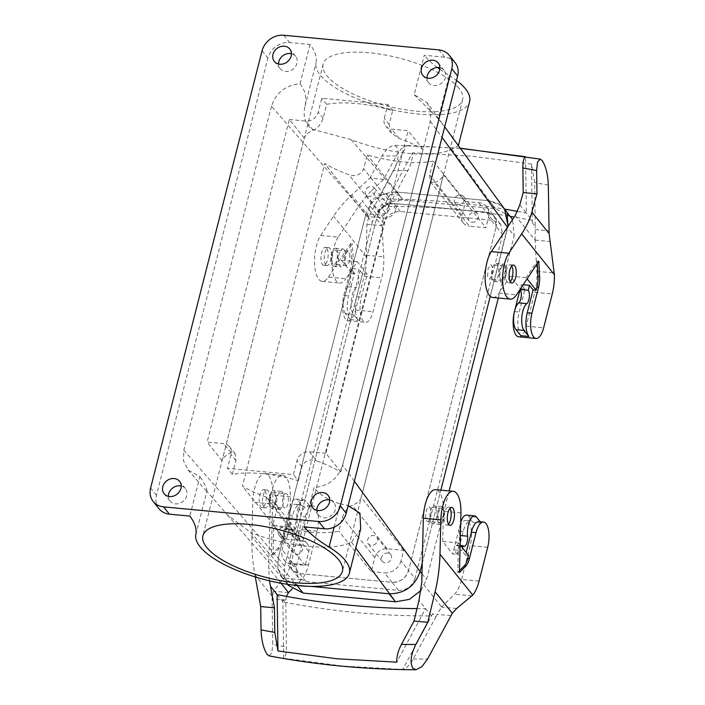 <?xml version="1.0" encoding="UTF-8"?>
<svg xmlns="http://www.w3.org/2000/svg" width="705" height="705" viewBox="0 0 705 705"><rect width="100%" height="100%" fill="white"/><g stroke="black" fill="none" stroke-linecap="round" stroke-linejoin="round"><path stroke-width="0.53" stroke-dasharray="3.52 2.64" d="M458.876 88.195A71.981 24.728 -165.7 0 0 384.04 54.778A71.981 24.728 -165.7 0 0 323.137 64.19A71.981 24.728 -165.7 0 0 326.882 75.735A71.981 24.728 -165.7 0 0 401.718 109.16A71.981 24.728 -165.7 0 0 462.63 99.74A71.981 24.728 -165.7 0 0 458.876 88.195M232.359 474.43L235.902 460.515L235.162 453.747L230.993 452.848A71.981 24.728 -165.7 0 0 222.075 460.744L304.304 138.145A71.981 24.728 -165.7 0 1 313.223 130.249C317.188 128.821 320.493 124.829 323.146 118.264L326.688 104.34A71.981 24.728 -165.7 0 1 392.685 110.579L389.142 124.494L391.345 133.095L399.012 138.347A71.981 24.728 -165.7 0 1 423.088 149.363L340.859 471.962A71.981 24.728 -165.7 0 0 316.783 460.947L309.416 451.755A10.795 9.227 -38.7 0 0 297.017 460.647L293.465 474.571L227.468 468.332L232.359 474.43A71.981 24.728 -165.7 0 1 298.356 480.669L293.465 474.571M298.356 480.669L301.899 466.745C304.851 460.559 309.812 458.629 316.783 460.947M434.553 182.701A71.981 24.728 -165.7 0 0 443.48 174.805L361.251 497.404A71.981 24.728 -165.7 0 1 352.324 505.3C348.358 506.728 345.053 510.72 342.401 517.285L338.858 531.209A71.981 24.728 -165.7 0 1 272.861 524.969L276.413 511.054L274.201 502.453L266.534 497.201A71.981 24.728 -165.7 0 1 242.458 486.186L324.688 163.586A71.981 24.728 -165.7 0 0 348.763 174.602C355.734 176.929 360.696 174.99 363.648 168.803L367.199 154.888A71.981 24.728 -165.7 0 0 433.187 161.119L429.645 175.034L430.385 181.811L434.553 182.701L469.398 226.182L485.904 227.741L443.48 174.805M340.859 471.962L325.913 453.315L408.142 130.716L391.645 129.156A10.795 9.227 141.3 0 1 385.723 126.08A10.795 9.227 141.3 0 1 384.251 118.396L387.803 104.481L392.685 110.579M423.088 149.363L408.142 130.716M304.304 138.145L289.358 119.497L207.129 442.097L223.626 443.656A10.795 9.227 141.3 0 1 229.548 446.732A10.795 9.227 141.3 0 1 231.02 454.417L227.468 468.332M222.075 460.744L207.129 442.097M289.358 119.497L305.855 121.057A10.795 9.227 -38.7 0 0 318.255 112.165L321.806 98.242L387.803 104.481M326.688 104.34L321.806 98.242M433.187 161.119L465.556 201.498L462.004 215.422A10.795 9.227 -38.7 0 0 463.485 223.106A10.795 9.227 -38.7 0 0 469.398 226.182M367.111 216.523L369.825 205.878A14.4 12.302 141.3 0 1 386.358 194.025L399.559 195.267L396.016 209.191A10.795 9.227 141.3 0 1 383.608 218.074L367.111 216.523L324.688 163.586M301.379 540.682L284.882 539.122L282.167 549.768A14.4 12.302 141.3 0 0 284.133 560.017A14.4 12.302 141.3 0 0 292.029 564.115L305.23 565.357L308.772 551.442A10.795 9.227 -38.7 0 0 307.301 543.749A10.795 9.227 -38.7 0 0 301.379 540.682L266.534 497.201M414.989 578.488C412.178 586.375 406.662 590.323 398.448 590.341L306.058 581.616L298.162 577.518L296.197 567.269L383.855 223.388C386.666 215.501 392.174 211.553 400.396 211.526L492.786 220.251L500.673 224.349L502.647 234.598L414.989 578.488L408.556 570.468C405.745 578.347 400.237 582.304 392.015 582.321A14.4 12.302 141.3 0 0 408.556 570.468L496.214 226.578L408.556 570.468L400.96 560.986L403.674 550.341L387.168 548.781A10.795 9.227 141.3 0 0 374.769 557.673L371.218 571.588L338.858 531.209M159.039 508.781A18.894 16.145 141.3 0 1 156.457 495.333L267.909 58.101A18.894 16.145 141.3 0 1 289.614 42.547L310.05 44.477A125.966 43.278 14.3 0 1 316.043 62.912A79.18 27.204 14.3 0 0 386.886 108.508A79.18 27.204 14.3 0 0 469.601 101.52M510.508 216.479L495.703 208.795L403.313 200.07C387.909 200.114 377.572 207.517 372.302 222.295L365.877 214.267L278.219 558.157L365.877 214.267C371.147 199.489 381.484 192.086 396.88 192.042C381.476 192.086 371.138 199.497 365.877 214.267L271.469 106.235C276.131 92.54 285.64 85.102 300.004 83.895L310.05 44.477M271.469 106.235L183.811 450.125L183.512 460.858L188.032 469.979L199.885 476.668L189.839 516.095M181.22 486.018A9.896 8.46 141.3 0 1 185.433 488.635A9.896 8.46 141.3 0 1 180.048 503.141A9.896 8.46 141.3 0 1 169.984 501.017A9.896 8.46 141.3 0 1 168.345 496.338M291.421 53.703A9.896 8.46 141.3 0 1 295.624 56.321A9.896 8.46 141.3 0 1 290.24 70.826A9.896 8.46 141.3 0 1 280.185 68.693A9.896 8.46 141.3 0 1 278.546 64.014M455.06 62.569A18.894 16.145 141.3 0 0 444.696 57.193L424.26 55.263L414.214 94.681L427.16 102.745L444.688 126.838M304.049 526.882L314.095 487.455C328.459 486.256 337.968 478.81 342.639 465.124L430.288 121.234L430.755 111.381L427.16 102.745M329.711 500.039A9.896 8.46 141.3 0 1 333.914 502.656A9.896 8.46 141.3 0 1 328.53 517.162A9.896 8.46 141.3 0 1 318.475 515.038A9.896 8.46 141.3 0 1 316.836 510.358M439.902 67.724A9.896 8.46 141.3 0 1 444.115 70.341A9.896 8.46 141.3 0 1 438.73 84.847A9.896 8.46 141.3 0 1 428.666 82.723A9.896 8.46 141.3 0 1 427.036 78.043M465.556 201.498L478.757 202.749A14.4 12.302 141.3 0 1 486.644 206.847A14.4 12.302 141.3 0 1 488.609 217.096L485.904 227.741M474.624 221.863A5.402 4.609 141.3 0 1 469.133 220.709A5.402 4.609 141.3 0 1 472.077 212.795A5.402 4.609 141.3 0 1 477.558 213.95A5.402 4.609 141.3 0 1 474.624 221.863M385.529 213.448A5.402 4.609 141.3 0 1 380.039 212.293A5.402 4.609 141.3 0 1 382.982 204.379A5.402 4.609 141.3 0 1 388.464 205.543A5.402 4.609 141.3 0 1 385.529 213.448M298.708 554.068A5.402 4.609 141.3 0 1 293.218 552.905A5.402 4.609 141.3 0 1 296.162 544.991A5.402 4.609 141.3 0 1 301.643 546.155A5.402 4.609 141.3 0 1 298.708 554.068M400.96 560.986A14.4 12.302 141.3 0 1 384.419 572.839L392.015 582.321L299.625 573.597A14.4 12.302 141.3 0 1 291.729 569.499A14.4 12.302 141.3 0 1 289.764 559.25L377.422 215.36L289.764 559.25L282.167 549.768M371.218 571.588L384.419 572.839M385.247 553.407A5.402 4.609 141.3 0 1 390.737 554.571A5.402 4.609 141.3 0 1 387.803 562.475A5.402 4.609 141.3 0 1 382.313 561.321A5.402 4.609 141.3 0 1 385.247 553.407M183.811 450.125L278.219 558.157L277.92 568.891L282.441 578.012L296.717 585.062L310.782 586.384L296.717 585.062L297.122 585.555L281.903 577.369L277.832 568.468L278.219 558.157L284.653 566.186L284.265 576.496L288.336 585.397M195.831 534.531L206.856 491.27L227.336 514.95L250.954 532.68L296.717 585.062M206.856 491.27C207.164 488.829 204.838 483.965 199.885 476.668M349.847 254.082L349.618 261.74L346.56 265.591L344.454 262.754L344.692 255.095L347.741 251.244L349.847 254.082M285.613 493.623C281.683 493.905 281.189 509.098 285.146 507.935C289.068 507.653 289.57 492.451 285.613 493.623L273.373 492.416A7.2 2.802 95.4 0 0 273.038 492.434A7.2 2.802 95.4 0 0 269.874 499.739A7.2 2.802 95.4 0 0 272.024 506.745A7.2 2.802 95.4 0 0 272.35 506.728A7.2 2.802 95.4 0 0 275.523 499.422A7.2 2.802 95.4 0 0 273.373 492.416M272.024 506.745L285.146 507.935M414.214 94.681L438.237 118.757L449.261 75.497A125.966 43.278 14.3 0 1 439.797 69.213M437.479 67.486A125.966 43.278 14.3 0 1 424.26 55.263M507.45 227.239L490.266 296.312L508.067 226.305L507.759 227.671L514.192 235.69L512.535 219.563M504.63 209.182L498.03 203.401L489.279 200.766L396.897 192.042L489.261 200.766L495.694 208.795L489.279 200.766L501.528 205.816L504.075 208.451L507.027 213.536M438.237 118.757L444.097 126.01M458.144 145.318L458.312 145.829L451.702 149.169A79.18 27.204 14.3 0 1 351.125 139.669L403.33 200.07M422.233 563.198L440.854 490.16L422.233 563.198M487.604 276.272L488.072 268.64L490.839 264.763L492.557 267.556L492.081 275.197L489.314 279.074L487.604 276.272M427.847 521.409C431.24 521.083 432.2 505.926 428.755 507.142C425.362 507.477 424.401 522.625 427.847 521.409L440.308 522.634A7.2 2.802 -84.6 0 1 438.157 515.628A7.2 2.802 -84.6 0 1 441.33 508.323A7.2 2.802 -84.6 0 1 441.656 508.305A7.2 2.802 -84.6 0 1 443.806 515.311A7.2 2.802 -84.6 0 1 440.643 522.616A7.2 2.802 -84.6 0 1 440.308 522.634M441.656 508.305L428.755 507.142M458.038 195.285A5.402 4.609 -38.7 0 0 455.104 203.199A5.402 4.609 -38.7 0 0 460.594 204.353A5.402 4.609 -38.7 0 0 463.529 196.448A5.402 4.609 -38.7 0 0 458.038 195.285M368.953 186.869A5.402 4.609 -38.7 0 0 366.01 194.783A5.402 4.609 -38.7 0 0 371.5 195.946A5.402 4.609 -38.7 0 0 374.434 188.032A5.402 4.609 -38.7 0 0 368.953 186.869M282.132 527.49A5.402 4.609 -38.7 0 0 279.189 535.395A5.402 4.609 -38.7 0 0 284.679 536.558A5.402 4.609 -38.7 0 0 287.614 528.644A5.402 4.609 -38.7 0 0 282.132 527.49M373.765 544.974A5.402 4.609 -38.7 0 0 376.708 537.06A5.402 4.609 -38.7 0 0 371.218 535.897A5.402 4.609 -38.7 0 0 368.283 543.811A5.402 4.609 -38.7 0 0 373.765 544.974M449.261 75.497A79.18 27.204 14.3 0 1 456.523 80.414M300.004 83.895C305.23 90.134 306.895 97.563 305.018 106.173C302.789 115.884 304.974 123.49 311.584 128.98L351.125 139.669M505.344 268.764A7.2 2.802 -84.6 0 1 504.991 276.413A7.2 2.802 -84.6 0 1 502.083 280.282A7.2 2.802 -84.6 0 1 500.171 277.462A7.2 2.802 -84.6 0 1 500.524 269.812A7.2 2.802 -84.6 0 1 503.44 265.944A7.2 2.802 -84.6 0 1 505.344 268.764M270.605 507.759A8.998 3.507 -84.6 0 1 269.433 497.545A8.998 3.507 -84.6 0 1 273.54 490.627A8.998 3.507 -84.6 0 1 274.791 491.403A8.998 3.507 -84.6 0 1 275.963 501.616A8.998 3.507 -84.6 0 1 271.848 508.534A8.998 3.507 -84.6 0 1 270.605 507.759M504.842 264.921A8.998 3.507 -84.6 0 1 506.031 275.126A8.998 3.507 -84.6 0 1 501.916 282.07A8.998 3.507 -84.6 0 1 500.682 281.313A8.998 3.507 -84.6 0 1 499.492 271.099A8.998 3.507 -84.6 0 1 503.608 264.155A8.998 3.507 -84.6 0 1 504.842 264.921M493.086 280.59A8.998 3.507 95.4 0 0 494.328 281.357A8.998 3.507 95.4 0 0 498.435 274.412A8.998 3.507 95.4 0 0 497.254 264.199A8.998 3.507 95.4 0 0 496.02 263.441A8.998 3.507 95.4 0 0 491.905 270.376A8.998 3.507 95.4 0 0 493.086 280.59M492.804 297.475A25.195 9.817 -84.6 0 0 499.017 293.209L510.297 276.166L520.308 288.653L520.114 289.402M518.616 336.787A17.995 7.015 -84.6 0 0 526.159 326.168L534.787 292.319A28.79 11.218 -84.6 0 0 536.831 271.319L535.113 240.22L515.258 215.448M514.87 309.971L514.483 311.513M510.297 276.166L526.141 277.664L527.102 278.863M538.779 261.229L537.131 261.07L526.141 277.664M520.308 288.653L525.014 289.103L519.162 312.024A17.995 7.015 95.4 0 0 520.836 335.695M519.805 204.873L526.397 213.104L525.569 156.739M511.751 265.996A8.998 3.507 95.4 0 0 511.442 265.538A8.998 3.507 95.4 0 0 510.209 264.78A8.998 3.507 95.4 0 0 506.093 271.716A8.998 3.507 95.4 0 0 507.274 281.93A8.998 3.507 95.4 0 0 508.516 282.696A8.998 3.507 95.4 0 0 510.261 281.788M523.198 284.75L521.383 284.573L520.175 289.306M269.469 580.814L268.658 567.807L270.253 503.784A25.195 9.817 95.4 0 1 282.652 475.214A25.195 9.817 95.4 0 1 290.328 496.813L289.57 526.996L299.581 539.484L305.424 516.553L300.727 516.113A17.995 7.015 -84.6 0 1 308.261 505.494A17.995 7.015 -84.6 0 1 310.746 507.027L305.908 500.999A14.4 5.614 95.4 0 0 303.925 499.774A14.4 5.614 95.4 0 0 296.972 520.07A7.2 2.802 -84.6 0 1 293.5 530.213A7.2 2.802 -84.6 0 1 292.505 529.605L284.423 528.838L283.172 533.747L291.253 534.513L292.505 529.605M305.424 516.553A17.995 7.015 95.4 0 1 312.958 505.934A17.995 7.015 95.4 0 1 317.118 531.147L308.49 564.996A28.79 11.218 95.4 0 1 301.423 579.73L292.099 589.001M278.193 508.481A8.998 3.507 95.4 0 0 279.444 509.257A8.998 3.507 95.4 0 0 283.551 502.33A8.998 3.507 95.4 0 0 282.379 492.116A8.998 3.507 95.4 0 0 281.136 491.341A8.998 3.507 95.4 0 0 277.021 498.259A8.998 3.507 95.4 0 0 278.193 508.481M289.57 526.996L273.734 525.498L283.745 537.986L282.934 541.167A14.4 5.614 -84.6 0 1 279.4 548.534L277.744 548.384A14.4 5.614 95.4 0 0 281.277 541.017L287.94 514.906A17.995 7.015 -84.6 0 1 295.474 504.286A17.995 7.015 -84.6 0 1 299.625 529.49L290.998 563.348A28.79 11.218 -84.6 0 1 284.644 577.316L251.905 536.47L252.76 502.136A25.195 9.817 -84.6 0 1 265.168 473.566A25.195 9.817 -84.6 0 1 272.835 495.157L271.355 554.738L273.002 554.897L273.734 525.498M255.298 576.954L254.902 574.769C252.584 562.035 251.588 549.265 251.905 536.47M288.46 592.614L273.381 591.187L284.644 577.316M283.172 533.747L286.794 538.276L292.637 515.346A17.995 7.015 -84.6 0 1 300.18 504.727A17.995 7.015 -84.6 0 1 302.656 506.269L297.827 500.242L305.908 500.999M271.355 554.738L277.744 548.384M264.895 490.468A8.998 3.507 95.4 0 0 263.644 489.684A8.998 3.507 95.4 0 0 259.537 496.611A8.998 3.507 95.4 0 0 260.709 506.825A8.998 3.507 95.4 0 0 261.952 507.6A8.998 3.507 95.4 0 0 266.067 500.682A8.998 3.507 95.4 0 0 264.895 490.468M296.972 520.07L288.891 519.303A7.2 2.802 -84.6 0 1 285.41 529.455A7.2 2.802 -84.6 0 1 284.423 528.838M288.891 519.303A14.4 5.614 -84.6 0 1 295.844 499.008A14.4 5.614 -84.6 0 1 297.827 500.242M264.005 507.142A8.998 3.507 -84.6 0 1 262.833 496.919A8.998 3.507 -84.6 0 1 266.948 490.001A8.998 3.507 -84.6 0 1 268.191 490.777A8.998 3.507 -84.6 0 1 269.363 500.991A8.998 3.507 -84.6 0 1 265.256 507.917A8.998 3.507 -84.6 0 1 264.005 507.142M532.363 222.956L531.491 164.053L534.637 182.595L535.28 226.605L532.363 222.956A50.381 43.049 141.3 0 0 532.249 220.401A817.43 698.461 141.3 0 0 514.192 217.061M382.401 208.795L412.548 152.818C412.637 158.563 411.068 164.503 407.851 170.619L385.327 212.443L382.401 208.795A50.381 43.049 141.3 0 1 383.784 206.38A817.43 698.461 141.3 0 1 458.946 209.729A817.43 698.461 141.3 0 1 510.464 216.426M531.491 164.053L472.579 156.246L412.548 152.818M385.327 212.443A50.381 43.049 -38.7 0 0 385.282 212.513A50.381 43.049 -38.7 0 0 383.925 215.237L382.004 225.759L362.158 200.987L371.341 190.852L377.942 199.083L406.785 145.521C403.066 146.525 399.55 150.033 396.236 156.034L383.661 179.378L371.341 190.852M383.784 206.38L377.942 199.083A817.43 698.461 141.3 0 1 453.103 202.432A817.43 698.461 141.3 0 1 504.621 209.129M383.661 179.378L369.922 178.083L351.68 195.056C344.392 201.859 338.356 208.865 333.571 216.091L320.731 235.479A25.195 9.817 95.4 0 0 314.545 263.176A25.195 9.817 95.4 0 0 322.203 281.365A25.195 9.817 95.4 0 0 328.415 277.1L345.908 278.748L357.197 261.705L367.199 274.192L361.357 297.122A17.995 7.015 95.4 0 0 365.516 322.335A17.995 7.015 95.4 0 0 373.051 311.716L381.678 277.858A28.79 11.218 95.4 0 0 383.723 256.858L382.004 225.759M320.731 235.479L338.215 237.127L362.158 200.987M357.197 261.705L341.352 260.215L352.35 243.622L350.693 243.463L351.548 258.858A14.4 5.614 95.4 0 1 350.526 269.363L343.873 295.474A17.995 7.015 95.4 0 0 348.023 320.678A17.995 7.015 95.4 0 0 355.558 310.059L364.185 276.21A28.79 11.218 95.4 0 0 366.3 256.937L366.917 224.234L368.909 216.541L393.531 170.54C398.528 160.458 399.532 152.544 396.545 146.799L393.425 145.256L387.53 148.244L381.837 155.955L369.922 178.083M367.199 274.192L362.502 273.751L356.66 296.682A17.995 7.015 95.4 0 0 358.325 320.352L353.496 314.324A14.4 5.614 95.4 0 1 351.284 300.392A14.4 5.614 95.4 0 1 356.245 287.534A7.2 2.802 95.4 0 0 358.73 281.11A7.2 2.802 95.4 0 0 357.62 274.139L358.871 269.231L350.79 268.464L349.539 273.381L357.62 274.139M350.526 269.363L352.174 269.513L351.363 272.703L354.412 272.985L348.57 295.915A17.995 7.015 95.4 0 0 350.244 319.585L345.415 313.558L353.496 314.324M362.502 273.751L358.871 269.231M354.412 272.985L350.79 268.464M341.352 260.215L351.363 272.703M352.174 269.513A14.4 5.614 95.4 0 0 353.196 259.017L352.35 243.622M345.415 313.558A14.4 5.614 95.4 0 1 343.194 299.634A14.4 5.614 95.4 0 1 348.164 286.768A7.2 2.802 95.4 0 0 350.649 280.343A7.2 2.802 95.4 0 0 349.539 273.381M350.693 243.463L328.415 277.1M431.301 522.934A8.998 3.507 -84.6 0 1 430.129 512.72A8.998 3.507 -84.6 0 1 434.236 505.802A8.998 3.507 -84.6 0 1 435.487 506.578A8.998 3.507 -84.6 0 1 436.659 516.791A8.998 3.507 -84.6 0 1 432.544 523.709A8.998 3.507 -84.6 0 1 431.301 522.934M438.889 523.656A8.998 3.507 -84.6 0 1 437.717 513.443A8.998 3.507 -84.6 0 1 441.832 506.516A8.998 3.507 -84.6 0 1 443.075 507.292A8.998 3.507 -84.6 0 1 444.247 517.505A8.998 3.507 -84.6 0 1 440.14 524.432A8.998 3.507 -84.6 0 1 438.889 523.656M282.855 599.347L283.718 658.25C285.569 657.069 286.468 653.323 286.424 647.005L285.772 602.995L282.855 599.347A50.381 43.049 141.3 0 0 282.969 601.903A817.43 698.461 141.3 0 0 356.263 612.566A817.43 698.461 141.3 0 0 431.425 615.923L418.981 600.396M432.808 613.509L402.661 669.486C406.38 668.481 409.896 664.974 413.209 658.972L435.734 617.148L432.808 613.509A50.381 43.049 141.3 0 1 431.425 615.923M283.718 658.25L342.63 666.058L402.661 669.486M435.734 617.148A50.381 43.049 -38.7 0 0 435.769 617.078A50.381 43.049 -38.7 0 0 437.135 614.355L441.612 607.031L421.766 582.26M416.999 608.618A817.43 698.461 141.3 0 0 425.582 608.626L396.739 662.189M479.083 581.105L461.599 579.457A28.79 11.218 -84.6 0 1 454.531 594.192L441.612 607.031M461.599 579.457L470.226 545.6A17.995 7.015 -84.6 0 0 466.067 520.396A17.995 7.015 -84.6 0 0 458.532 531.015L452.689 553.936L457.386 554.386L463.229 531.455A17.995 7.015 -84.6 0 1 470.773 520.836A17.995 7.015 -84.6 0 1 473.258 522.379L468.42 516.351A14.4 5.614 -84.6 0 0 466.437 515.117M478.854 521.603A17.995 7.015 -84.6 0 1 481.339 523.136L480.211 521.726M468.525 555.434L465.476 555.143L466.155 552.473M457.386 554.386L453.764 549.865L455.016 544.947A7.2 2.802 -84.6 0 0 456.012 545.564A7.2 2.802 -84.6 0 0 459.484 535.412A14.4 5.614 -84.6 0 1 460.682 522.616M465.476 555.143L461.846 550.623L462.533 547.952M453.764 549.865L461.846 550.623M459.44 572.504L457.783 572.345L458.523 542.947L442.678 541.449L452.689 553.936M458.523 542.947L460.127 544.947M460.541 545.467L455.016 544.947M442.678 541.449L443.427 511.266A25.195 9.817 -84.6 0 0 435.76 489.675M457.783 572.345L459.484 570.653M448.486 524.141A8.998 3.507 -84.6 0 1 446.741 525.058A8.998 3.507 -84.6 0 1 445.489 524.273A8.998 3.507 -84.6 0 1 444.317 514.06A8.998 3.507 -84.6 0 1 448.424 507.142A8.998 3.507 -84.6 0 1 449.675 507.917A8.998 3.507 -84.6 0 1 449.975 508.358M325.789 264.789A8.998 3.507 -84.6 0 1 324.608 254.584A8.998 3.507 -84.6 0 1 328.724 247.64A8.998 3.507 -84.6 0 1 329.958 248.407A8.998 3.507 -84.6 0 1 331.138 258.612A8.998 3.507 -84.6 0 1 327.032 265.556A8.998 3.507 -84.6 0 1 325.789 264.789M326.653 248.089A8.998 3.507 95.4 0 0 325.419 247.332A8.998 3.507 95.4 0 0 321.304 254.267A8.998 3.507 95.4 0 0 322.493 264.481A8.998 3.507 95.4 0 0 323.727 265.247A8.998 3.507 95.4 0 0 327.843 258.303A8.998 3.507 95.4 0 0 326.653 248.089M277.118 594.606L282.969 601.903M286.424 596.386L285.833 600.07A50.381 43.049 -38.7 0 0 285.772 602.916A50.381 43.049 -38.7 0 0 285.772 602.995M273.381 591.187L272.068 598.765L272.738 644.432A860.62 735.359 -38.7 0 0 286.424 647.005M344.146 249.746A8.998 3.507 95.4 0 0 342.912 248.98A8.998 3.507 95.4 0 0 338.797 255.924A8.998 3.507 95.4 0 0 339.986 266.137A8.998 3.507 95.4 0 0 341.22 266.895A8.998 3.507 95.4 0 0 345.335 259.951A8.998 3.507 95.4 0 0 344.146 249.746M336.558 249.024A8.998 3.507 95.4 0 0 335.316 248.266A8.998 3.507 95.4 0 0 331.209 255.201A8.998 3.507 95.4 0 0 332.39 265.415A8.998 3.507 95.4 0 0 333.632 266.182A8.998 3.507 95.4 0 0 337.739 259.237A8.998 3.507 95.4 0 0 336.558 249.024M338.215 237.127A25.195 9.817 95.4 0 0 332.037 264.833A25.195 9.817 95.4 0 0 339.695 283.022A25.195 9.817 95.4 0 0 345.908 278.748M517.576 211.412A817.43 698.461 141.3 0 1 526.397 213.104L532.249 220.401M535.113 240.22L535.227 229.53A50.381 43.049 -38.7 0 0 535.28 226.675A50.381 43.049 -38.7 0 0 535.28 226.605M269.107 655.897L271.848 652.971L272.738 644.432M299.581 539.484L294.875 539.034L291.253 534.513M294.875 539.034L300.727 516.113M286.794 538.276L283.745 537.986M273.002 554.897L279.4 548.534M331.888 261.573A7.2 2.802 -84.6 0 1 332.24 253.923A7.2 2.802 -84.6 0 1 335.148 250.055A7.2 2.802 -84.6 0 1 337.06 252.875A7.2 2.802 -84.6 0 1 336.708 260.524A7.2 2.802 -84.6 0 1 333.8 264.384A7.2 2.802 -84.6 0 1 331.888 261.573M460.374 148.376L406.785 145.521M525.014 289.103L521.383 284.573M537.131 261.07L537.263 263.511M334.135 527.155L340.074 503.846C328.433 500.286 319.779 494.822 314.095 487.455M340.074 503.846L348.138 505.608M360.687 528.829L351.522 542.18A79.18 27.204 14.3 0 1 250.954 532.68M325.913 453.315L309.416 451.755M403.674 550.341L361.251 497.404M305.23 565.357L272.861 524.969M284.882 539.122L242.458 486.186M399.559 195.267L367.199 154.888M386.358 194.025L393.963 203.507C385.75 203.525 380.233 207.473 377.422 215.36A14.4 12.302 141.3 0 1 393.963 203.507L486.353 212.231A14.4 12.302 141.3 0 1 494.249 216.329A14.4 12.302 141.3 0 1 496.214 226.578L488.609 217.096M421.114 590.323L426.534 579.58L449.129 490.936M372.302 222.295L284.653 566.186M498.312 297.995L514.192 235.69M400.396 211.526L393.963 203.507L486.353 212.231L494.249 216.329L496.214 226.578L502.647 234.598M398.448 590.341L392.015 582.321L299.625 573.597L291.738 569.499L289.764 559.25L296.197 567.269M301.899 466.745L297.017 460.647M235.902 460.515L231.02 454.417M313.223 130.249L305.855 121.057M323.146 118.264L318.255 112.165M399.012 138.347L391.645 129.156M462.004 215.422L429.645 175.034M383.608 218.074L348.763 174.602M308.772 551.442L276.413 511.054M374.769 557.673L342.401 517.285M262.057 50.813L267.909 58.101M283.771 35.25L289.614 42.547M156.457 495.333L150.614 488.036M430.288 121.234L442.009 137.334M451.702 149.169L489.261 200.766M354.359 481.224L342.639 465.124M305.018 106.173L316.043 62.912M499.017 293.209L516.501 294.857M536.831 271.319L554.306 272.967M534.787 292.319L552.271 293.967M526.159 326.168L543.643 327.825M514.465 311.584L519.162 312.024M281.031 583.246L268.658 567.807M290.328 496.813L272.835 495.157M270.253 503.784L252.76 502.136M301.423 579.73L283.939 578.082M308.49 564.996L290.998 563.348M317.118 531.147L299.625 529.49M292.637 515.346L287.94 514.906M310.746 507.027L302.656 506.269M282.934 541.167L281.277 541.017M370.16 213.941L383.925 215.237M366.917 224.234L382.004 225.653M407.851 170.619A860.62 735.359 -38.7 0 0 393.531 170.54M396.236 156.034A860.62 735.359 -38.7 0 0 381.837 155.955M368.909 216.541L351.68 195.056M366.3 256.937L333.571 216.091M364.185 276.21L381.678 277.858M366.239 255.21L383.723 256.858M355.558 310.059L373.051 311.716M343.873 295.474L348.57 295.915M356.66 296.682L361.357 297.122M350.244 319.585L358.325 320.352M351.548 258.858L353.196 259.017M348.164 286.768L356.245 287.534M450.9 615.659L437.135 614.355M456.646 608.494L441.568 607.076M413.209 658.972A860.62 735.359 -38.7 0 0 427.53 659.052M472.006 595.84L454.531 594.192M487.71 547.256L470.226 545.6M463.229 531.455L458.532 531.015M481.339 523.136L473.258 522.379M476.51 517.109L468.42 516.351M460.356 535.5L459.484 535.412M460.92 512.923L443.427 511.266M285.833 600.07L272.068 598.765M535.104 240.114L550.182 241.542M535.227 229.53L548.992 230.826M548.323 185.159A860.62 735.359 -38.7 0 0 534.637 182.595M272.121 596.254L254.902 574.769M444.696 57.193L438.854 49.896M351.522 542.18L355.787 548.041M387.168 548.781L352.324 505.3M396.016 209.191L363.648 168.803M389.142 124.494L384.251 118.396M230.993 452.848L223.626 443.656M383.855 223.388L369.825 205.878M292.029 564.115L306.058 581.616M478.757 202.749L492.786 220.251M421.969 573.888L426.534 579.58M396.88 192.042L403.313 200.07M323.137 64.19L202.917 535.809M462.63 99.74L342.418 571.358M463.485 223.106L430.385 181.811M307.301 543.749L274.201 502.453M188.032 469.979L207.085 491.782M227.336 514.95L282.441 578.012M469.133 220.709L455.104 203.199M477.558 213.95L463.529 196.448M380.039 212.293L366.01 194.783M388.464 205.543L374.434 188.032M293.218 552.905L279.189 535.395M301.643 546.155L287.614 528.644M390.737 554.571L376.708 537.06M382.313 561.321L368.283 543.811M502.083 280.282L489.314 279.074M503.44 265.944L490.839 264.754M494.328 281.357L501.916 282.07M496.02 263.441L503.608 264.155M510.209 264.78L513.504 265.089M508.516 282.696L511.812 283.005M282.652 475.214L265.168 473.566M312.958 505.934L308.261 505.494M300.18 504.727L295.474 504.286M266.948 490.001L263.644 489.684M265.256 507.917L261.952 507.6M293.5 530.213L285.41 529.455M348.023 320.678L365.516 322.335M441.832 506.516L434.236 505.802M440.14 524.432L432.544 523.709M470.773 520.836L466.067 520.396M464.093 546.331L456.012 545.564M451.729 507.45L448.424 507.142M450.037 525.366L446.741 525.058M325.419 247.332L328.724 247.64M323.727 265.247L327.032 265.556M335.316 248.266L342.912 248.98M333.632 266.182L341.22 266.895M322.203 281.365L339.695 283.022M295.844 499.008L303.925 499.774M460.242 148.191L393.425 145.256M279.444 509.257L271.848 508.534M281.136 491.341L273.54 490.627M346.56 265.591L333.8 264.384M347.741 251.244L335.148 250.055M428.666 82.723L422.824 75.426M444.115 70.341L438.272 63.045M318.475 515.038L312.623 507.741M333.914 502.656L328.072 495.359M280.185 68.693L274.333 61.406M295.624 56.321L289.781 49.024M169.984 501.017L164.142 493.72M185.433 488.635L179.581 481.339M391.345 133.095L385.723 126.08M235.162 453.747L229.548 446.732M284.133 560.017L298.162 577.518M486.644 206.847L500.673 224.349M287.481 584.33L281.903 577.369"/><path stroke-width="1.06" d="M338.664 559.814A71.981 24.728 -165.7 0 0 263.829 526.388A71.981 24.728 -165.7 0 0 202.917 535.809A71.981 24.728 -165.7 0 0 206.671 547.353A71.981 24.728 -165.7 0 0 281.507 580.779A71.981 24.728 -165.7 0 0 342.418 571.358A71.981 24.728 -165.7 0 0 338.664 559.814M349.389 573.139A79.18 27.204 14.3 0 0 329.05 547.106A125.966 43.278 14.3 0 1 304.049 526.882L324.485 528.812L318.642 521.515A18.894 16.145 -38.7 0 0 340.348 505.952L451.799 68.729A18.894 16.145 -38.7 0 0 449.217 55.272A18.894 16.145 -38.7 0 0 438.854 49.896L283.771 35.25A18.894 16.145 141.3 0 0 262.057 50.813L150.614 488.036A18.894 16.145 -38.7 0 0 153.196 501.493L159.039 508.781A18.894 16.145 141.3 0 0 169.403 514.165L189.839 516.095A125.966 43.278 14.3 0 1 195.831 534.531A79.18 27.204 14.3 0 0 266.675 580.127A79.18 27.204 14.3 0 0 349.389 573.139L360.687 528.829L359.964 513.231L348.138 505.608M318.642 521.515L163.551 506.869A18.894 16.145 -38.7 0 1 153.196 501.493M168.345 496.338A9.896 8.46 141.3 0 1 175.369 486.512A9.896 8.46 141.3 0 1 181.22 486.018M278.546 64.014A9.896 8.46 141.3 0 1 285.569 54.188A9.896 8.46 141.3 0 1 291.421 53.703M324.485 528.812A18.894 16.145 -38.7 0 0 346.19 513.249L457.642 76.017L451.799 68.729M449.217 55.272L455.06 62.569A18.894 16.145 141.3 0 1 457.642 76.017M316.836 510.358A9.896 8.46 141.3 0 1 323.859 500.532A9.896 8.46 141.3 0 1 329.711 500.039M427.036 78.043A9.896 8.46 141.3 0 1 434.06 68.218A9.896 8.46 141.3 0 1 439.902 67.724M439.797 69.213A125.966 43.278 14.3 0 1 437.479 67.486M507.027 213.536L508.067 226.305L504.63 209.182L444.688 126.838M421.969 573.888L420.11 571.552L422.233 563.198L420.11 571.552C414.831 586.331 404.503 593.742 389.098 593.786L310.782 586.384L389.098 593.786C404.503 593.742 414.84 586.331 420.11 571.552L354.359 481.224M440.854 490.16L490.266 296.312L440.854 490.16M456.523 80.414A79.18 27.204 14.3 0 1 469.601 101.52L458.365 145.618M510.288 299.132L492.804 297.475A25.195 9.817 -84.6 0 1 485.146 279.286A25.195 9.817 -84.6 0 1 491.323 251.588L515.258 215.448L519.805 204.873L523.225 192.562L536.972 193.857L531.896 212.073C529.852 219.37 526.441 226.631 521.656 233.857L508.816 253.236A25.195 9.817 95.4 0 0 502.63 280.942A25.195 9.817 95.4 0 0 510.288 299.132A25.195 9.817 95.4 0 0 516.501 294.857L538.779 261.229L539.625 276.616A14.4 5.614 -84.6 0 1 538.611 287.12L531.949 313.231A17.995 7.015 95.4 0 0 536.108 338.444A17.995 7.015 95.4 0 0 543.643 327.825L552.271 293.967A28.79 11.218 95.4 0 0 554.386 274.703L521.656 233.857M536.108 338.444L518.616 336.787A17.995 7.015 -84.6 0 1 514.465 311.584L514.483 311.513M520.114 289.402L514.87 309.971M536.972 193.857L536.628 170.575L537.51 162.035L540.259 159.11L542.215 160.555C545.873 166.362 547.908 174.558 548.323 185.159L549.116 233.567L554.386 274.703M529.473 285.34L533.095 289.861L527.252 312.791A17.995 7.015 95.4 0 0 528.926 336.461L524.088 330.433L516.007 329.667A14.4 5.614 -84.6 0 1 513.795 315.743A14.4 5.614 -84.6 0 1 518.757 302.886A7.2 2.802 95.4 0 0 521.242 296.452A7.2 2.802 95.4 0 0 520.131 289.491L528.221 290.248L529.473 285.34L523.198 284.75M510.579 282.247A8.998 3.507 -84.6 0 1 509.389 272.033A8.998 3.507 -84.6 0 1 513.504 265.089A8.998 3.507 -84.6 0 1 514.738 265.856A8.998 3.507 -84.6 0 1 515.928 276.06A8.998 3.507 -84.6 0 1 511.812 283.005A8.998 3.507 -84.6 0 1 510.579 282.247M460.374 148.376L525.569 156.739C523.727 157.92 522.819 161.674 522.863 167.993L523.225 192.562M518.757 302.886L526.846 303.644A7.2 2.802 95.4 0 0 529.323 297.219A7.2 2.802 95.4 0 0 528.221 290.248M526.846 303.644A14.4 5.614 95.4 0 0 521.876 316.501A14.4 5.614 95.4 0 0 524.088 330.433M533.095 289.861L536.144 290.152L536.954 286.97A14.4 5.614 95.4 0 0 537.977 276.466L539.625 276.616M510.261 281.788A8.998 3.507 95.4 0 0 512.852 274.069A8.998 3.507 95.4 0 0 511.751 265.996M292.099 589.001L288.504 592.57L281.031 583.246M255.298 576.954L260.7 606.556L274.448 607.851L269.469 580.814M270.517 586.375L277.118 594.606L277.946 650.971L274.809 632.42L274.448 607.851M260.7 606.556L261.044 629.847A860.62 735.359 -38.7 0 0 274.809 632.42M510.464 216.426A817.43 698.461 141.3 0 1 514.192 217.061M277.946 650.971L336.787 658.761L396.739 662.189C396.651 656.434 398.219 650.503 401.436 644.379L414.011 621.034L418.981 600.396L421.766 582.26L423.352 518.245A25.195 9.817 -84.6 0 1 435.76 489.675L453.253 491.323A25.195 9.817 -84.6 0 1 460.92 512.923L459.44 572.504L465.829 566.141L464.181 565.983A14.4 5.614 -84.6 0 0 467.715 558.616L468.525 555.434L460.127 544.947M414.011 621.034L427.75 622.33L435.108 591.786C438.043 579.545 439.673 567.032 439.99 554.227L440.845 519.893A25.195 9.817 -84.6 0 1 453.253 491.323M465.829 566.141A14.4 5.614 -84.6 0 0 469.363 558.774L476.016 532.663A17.995 7.015 -84.6 0 1 483.56 522.044A17.995 7.015 -84.6 0 1 487.71 547.256L479.083 581.105A28.79 11.218 -84.6 0 1 472.729 595.073L456.646 608.494L452.328 613.271L427.53 659.052L421.837 666.763L415.941 669.75L412.822 668.199C409.834 662.462 410.839 654.548 415.835 644.458L427.75 622.33M466.155 552.473L471.319 532.222A17.995 7.015 -84.6 0 1 478.854 521.603L483.56 522.044M460.682 522.616A14.4 5.614 -84.6 0 1 466.437 515.117L474.518 515.884A14.4 5.614 -84.6 0 1 476.51 517.109L480.211 521.726M474.518 515.884A14.4 5.614 -84.6 0 0 467.574 536.179A7.2 2.802 -84.6 0 1 464.093 546.331A7.2 2.802 -84.6 0 1 463.106 545.714L460.541 545.467M462.533 547.952L463.106 545.714M459.484 570.653L464.181 565.983M449.975 508.358A8.998 3.507 -84.6 0 1 451.077 516.421A8.998 3.507 -84.6 0 1 448.486 524.141M448.785 524.59A8.998 3.507 -84.6 0 1 447.613 514.377A8.998 3.507 -84.6 0 1 451.729 507.45A8.998 3.507 -84.6 0 1 452.971 508.226A8.998 3.507 -84.6 0 1 454.143 518.439A8.998 3.507 -84.6 0 1 450.037 525.366A8.998 3.507 -84.6 0 1 448.785 524.59M416.999 608.618A817.43 698.461 141.3 0 1 350.42 605.278A817.43 698.461 141.3 0 1 277.118 594.606M288.504 592.57L286.424 596.386M504.621 209.129A817.43 698.461 141.3 0 1 517.576 211.412M415.941 669.75C365.904 669.565 316.959 664.947 269.107 655.897L267.142 654.443C263.494 648.644 261.458 640.44 261.044 629.847M528.926 336.461L520.836 335.695L516.007 329.667M537.263 263.511L537.977 276.466M527.102 278.863L536.144 290.152M428.208 60.921A9.896 8.46 -38.7 0 0 422.824 75.426A9.896 8.46 -38.7 0 0 432.879 77.55A9.896 8.46 -38.7 0 0 438.272 63.045A9.896 8.46 -38.7 0 0 428.208 60.921M318.017 493.236A9.896 8.46 -38.7 0 0 312.623 507.741A9.896 8.46 -38.7 0 0 322.687 509.865A9.896 8.46 -38.7 0 0 328.072 495.359A9.896 8.46 -38.7 0 0 318.017 493.236M279.726 46.9A9.896 8.46 -38.7 0 0 274.333 61.406A9.896 8.46 -38.7 0 0 284.397 63.529A9.896 8.46 -38.7 0 0 289.781 49.024A9.896 8.46 -38.7 0 0 279.726 46.9M169.526 479.215A9.896 8.46 -38.7 0 0 164.142 493.72A9.896 8.46 -38.7 0 0 174.197 495.844A9.896 8.46 -38.7 0 0 179.581 481.339A9.896 8.46 -38.7 0 0 169.526 479.215M287.481 584.33L288.336 585.397L303.132 593.081L395.514 601.806L409.473 599.365L421.114 590.323M512.535 219.563L504.075 208.451M449.129 490.936L498.312 297.995M169.403 514.165L163.551 506.869M346.19 513.249L340.348 505.952M442.009 137.334L507.45 227.239M491.323 251.588L508.816 253.236M527.252 312.791L531.949 313.231M536.628 170.575A860.62 735.359 -38.7 0 0 522.863 167.993M536.954 286.97L538.611 287.12M440.845 519.893L423.352 518.245M401.436 644.379A860.62 735.359 -38.7 0 0 415.835 644.458M452.328 613.271L435.108 591.786M472.729 595.073L439.99 554.227M476.016 532.663L471.319 532.222M469.363 558.774L467.715 558.616M467.574 536.179L460.356 535.5M549.116 233.567L531.896 212.073M355.787 548.041L395.514 601.806M329.05 547.106L334.135 527.155M389.098 593.786L395.531 601.806M297.122 585.555L303.15 593.081L297.105 585.555M540.259 159.11L460.242 148.191"/></g></svg>
